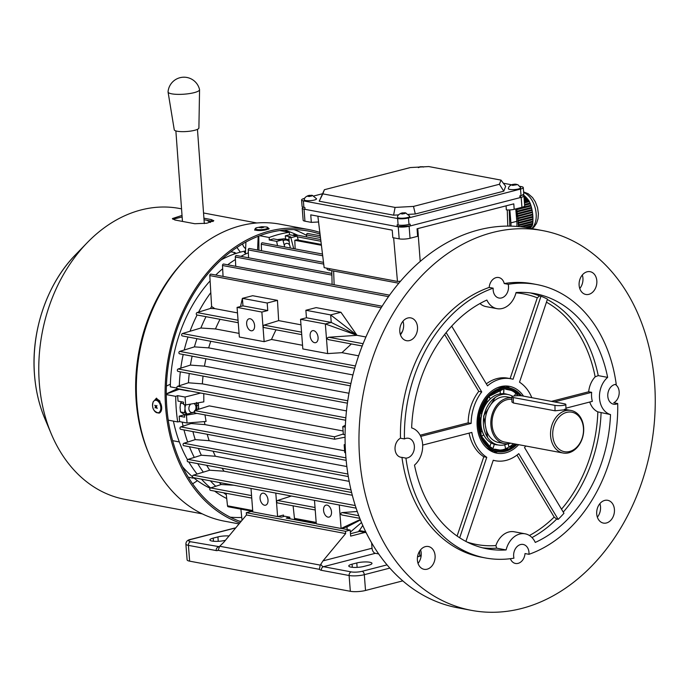 <?xml version="1.0" encoding="UTF-8"?>
<svg xmlns="http://www.w3.org/2000/svg" width="689" height="689" viewBox="0 0 689 689"><rect width="100%" height="100%" fill="white"/><g stroke="black" fill="none" stroke-linecap="round" stroke-linejoin="round"><path stroke-width="1.03" d="M513.296 185.289L513.219 184.333L516.896 184.695L512.564 185.393L511.557 184.919L512.952 184.376C510.239 185.083 508.697 186.486 508.336 188.597A6.184 1.352 -4.4 0 0 508.775 189.13A6.184 1.352 -4.4 0 0 515.906 189.423A6.184 1.352 -4.4 0 0 520.634 187.649L517.939 184.764L515.915 184.221M515.949 184.936L515.889 184.221L516.388 184.368M190.87 404.047A4.634 3.514 100.6 0 0 188.898 408.861A4.634 3.514 100.6 0 0 191.576 412.504A4.634 3.514 100.6 0 0 194.642 411.247M195.254 410.377A4.634 3.514 100.6 0 0 195.969 407.035A4.634 3.514 100.6 0 0 193.807 403.547M261.424 227.878L261.389 226.922L262.164 227.361M261.786 227.206L263.698 227.301L261.226 227.887L261.329 227.232L261.381 227.878M261.277 227.499L259.365 227.585L260.924 227.344M160.012 401.274A6.933 4.263 -104.5 0 0 156.119 399.551A6.933 4.263 -104.5 0 0 155.809 399.654M155.249 405.442L155.731 406.14L156.61 406.045M155.731 406.14L156.946 405.52L156.231 407.156M157.195 408.155L156.386 407.061M157.058 408.499L155.86 407.311L156.532 407.268M155.059 407.957L155.559 406.432L156.524 406.191M154.775 405.27L155.559 406.432M202.265 513.865L124.959 499.361A147.98 112.074 -79.4 0 1 51.331 434.027A147.98 112.074 -79.4 0 1 39.247 382.274A147.98 112.074 -79.4 0 1 87.227 242.683A147.98 112.074 -79.4 0 1 179.528 208.474L181.552 208.853M239.031 523.907L224.33 521.151A151.072 114.417 -79.4 0 1 149.16 454.456L148.213 452.208A147.98 112.074 -79.4 0 1 136.129 400.455A147.98 112.074 -79.4 0 1 184.109 260.855L185.806 259.107A151.072 114.417 -79.4 0 1 280.035 224.183L308.801 229.583A151.072 114.417 -79.4 0 1 319.834 232.417M149.16 454.456A151.072 114.417 -79.4 0 1 136.827 401.618A151.072 114.417 -79.4 0 1 185.806 259.107M239.824 522.951A151.072 114.417 -79.4 0 1 165.593 407.018A151.072 114.417 -79.4 0 1 308.801 229.583M294.057 229.644A149.53 113.246 -79.4 0 1 306.527 235.38M240.874 521.694A149.53 113.246 -79.4 0 1 166.772 406.717A149.53 113.246 -79.4 0 1 308.517 231.099A149.53 113.246 -79.4 0 1 320.041 234.105M284.083 230.04A146.438 110.903 -79.4 0 1 297.674 235.225M172.887 219.283L182.137 216.94M204.03 219.705L213.047 221.522M206.795 220.23A146.438 110.903 -79.4 0 1 210.429 222.452M236.938 247.489A146.438 110.903 -79.4 0 1 240.272 252.165M197.407 480.655A146.438 110.903 -79.4 0 1 192.601 483.816M241.744 517.439A146.438 110.903 -79.4 0 1 230.212 517.163M241.314 521.16A149.53 113.246 -79.4 0 1 239.367 521.151M154.818 399.982L156.489 398.139L160.313 402.746M268.538 228.257L269.149 228.645L268.615 229.084M203.927 218.198L211.299 219.584L213.814 220.721L206.795 223.236L194.78 223.727L174.937 220.006L172.396 218.568L182.025 215.433M199.56 89.725L198.897 128.008A12.359 2.653 175.8 0 1 190.775 131.065A12.359 2.653 175.8 0 1 177.133 131.22A12.359 2.653 175.8 0 1 174.257 129.799L168.064 92.016A15.795 3.393 175.8 0 1 168.056 91.835A15.976 15.976 0 0 1 199.534 89.544A15.795 3.393 175.8 0 1 199.56 89.725A15.795 3.393 175.8 0 1 193.936 92.705A15.795 3.393 175.8 0 1 171.742 93.833A15.795 3.393 175.8 0 1 168.064 92.016M233.898 254.155L234.639 252.501A119.774 90.715 -79.4 0 1 236.069 253.414M193.936 477.977A119.774 90.715 -79.4 0 1 193.101 478.149L193.058 477.546M193.101 478.149L188.261 477.184M234.639 252.501L230.832 251.829M523.132 195.013L522.951 194.462M522.736 195.047L523.433 194.866L524.372 195.676L523.916 195.797M524.553 196.227L524.372 195.676M523.95 196.313L524.82 196.089L525.681 196.925L524.036 197.355M525.862 197.476L525.681 196.925M524.071 197.872L526.095 197.347L526.887 198.208L524.157 198.906M527.051 198.759L526.887 198.208M524.191 199.431L527.266 198.639L527.981 199.509L524.277 200.465M528.144 200.068L527.981 199.509M524.312 200.981L528.325 199.948L529.006 200.895L524.398 202.084M529.445 201.843L529.006 200.895M524.467 202.936L529.402 201.662L530.074 203.057L524.579 204.469M524.648 205.279L530.375 203.806L529.936 202.979M530.375 203.806L530.84 205.253L516.268 208.879L517.241 216.449L532.356 212.522L532.244 211.764M531.055 205.977L531.46 207.432L516.948 211.178L516.759 209.663L531.055 205.977L530.668 205.133M531.641 208.173L531.977 209.645L517.241 213.444L517.051 211.928L531.641 208.173L531.297 207.32M532.132 210.395L532.39 211.885L517.534 215.717L517.344 214.201L532.132 210.395L531.822 209.525M532.502 212.643L532.692 214.158L517.827 217.991L517.628 216.475L532.356 212.522M532.761 214.916L532.873 216.458L518.119 220.256L517.921 218.74L532.761 214.916L532.537 214.038M532.907 217.224L532.941 218.783L518.412 222.53L518.214 221.014L532.907 217.224L532.718 216.337M532.95 219.567L532.916 221.135L518.696 224.803L518.507 223.288L532.95 219.567L532.786 218.663M518.929 226.612L518.8 225.553L532.89 221.927L532.743 221.023M532.89 221.927L532.778 223.503L520.195 226.741M522.047 226.957L532.606 224.235L532.614 223.4M532.606 224.235L532.27 225.561L525.164 227.387M526.301 227.568L532.046 226.087L532.029 225.337M532.046 226.087L527.481 227.766M528.067 227.87L531.314 227.034L531.305 226.276M531.314 227.034L529.212 228.085M529.781 228.188L530.487 228.007L530.487 227.249M530.487 228.007L529.875 228.67M528.937 200.757L524.389 201.929M532.804 223.374L519.859 226.707M524.63 205.124L530.186 203.694M516.362 209.602L530.883 205.865M516.655 211.876L531.486 208.052M516.948 214.15L531.977 210.274M517.628 216.475L518.404 225.527L532.709 221.815M517.525 218.689L532.614 214.796M517.818 220.962L532.752 217.113M518.111 223.227L532.778 219.446M518.8 225.553L518.541 226.569M521.918 226.939L532.545 224.201M529.135 201.395L524.441 202.609M532.287 211.911A19.783 12.178 75.5 0 1 532.382 212.548M532.571 214.184A19.783 12.178 75.5 0 1 532.623 214.804M327.068 505.097A6.184 3.807 -104.5 0 0 325.992 505.132A6.184 3.807 -104.5 0 0 323.666 511.221A6.184 3.807 -104.5 0 0 327.99 517.129A6.184 3.807 -104.5 0 0 329.075 517.103A6.184 3.807 -104.5 0 0 331.392 511.014A6.184 3.807 -104.5 0 0 327.068 505.097M263.586 493.195A6.184 3.807 -104.5 0 0 262.509 493.221A6.184 3.807 -104.5 0 0 260.184 499.31A6.184 3.807 -104.5 0 0 264.507 505.218A6.184 3.807 -104.5 0 0 265.592 505.192A6.184 3.807 -104.5 0 0 267.909 499.103A6.184 3.807 -104.5 0 0 263.586 493.195M250.159 318.749A6.184 3.807 -104.5 0 0 249.082 318.774A6.184 3.807 -104.5 0 0 246.765 324.863A6.184 3.807 -104.5 0 0 251.089 330.78A6.184 3.807 -104.5 0 0 252.165 330.746A6.184 3.807 -104.5 0 0 254.491 324.657A6.184 3.807 -104.5 0 0 250.159 318.749M313.641 330.66A6.184 3.807 -104.5 0 0 312.565 330.686A6.184 3.807 -104.5 0 0 310.248 336.775A6.184 3.807 -104.5 0 0 314.572 342.683A6.184 3.807 -104.5 0 0 315.648 342.657A6.184 3.807 -104.5 0 0 317.974 336.568A6.184 3.807 -104.5 0 0 313.641 330.66M277.495 245.62L276.668 241.365L282.843 239.772L280.854 239.402L278.967 239.893L273.516 238.868L269.227 239.97L269.201 237.49A149.53 113.246 -79.4 0 1 279.183 234.338A149.53 113.246 -79.4 0 1 289.251 232.314L289.595 234.725L285.306 235.827L285.556 239.066M269.201 237.49L259.77 235.716M223.959 264.171A1.24 0.939 100.6 0 0 222.495 265.498L223.055 276.392M388.527 296.649L222.495 265.498M211.265 274.256A1.24 0.939 100.6 0 0 209.792 275.583L211.609 306.484A131.366 99.492 100.6 0 0 210.455 308.439L214.847 308.646L211.609 306.484M381.206 307.742L209.792 275.583M321.307 244.423L296.692 239.806A146.826 111.196 100.6 0 0 295.753 240.039A146.826 111.196 100.6 0 0 294.806 240.289L295.142 248.927M321.41 245.284L294.806 240.289M294.591 234.716A1.24 0.939 100.6 0 0 293.204 235.397M320.919 241.262L297.269 236.827M307.974 233.58A1.24 0.939 100.6 0 0 306.51 234.915L306.579 236.895M320.463 237.533L306.51 234.915M320.092 234.493A1.24 0.939 100.6 0 0 319.997 235.156L320.023 235.767M236.775 255.653A1.24 0.939 100.6 0 0 235.311 256.988L235.741 266.307M331.883 275.109L235.311 256.988M249.702 248.6A1.24 0.939 100.6 0 0 248.238 249.926L248.557 257.798M323.718 264.094L248.238 249.926M262.742 242.924A1.24 0.939 100.6 0 0 261.277 244.251L261.51 250.744M322.702 255.774L261.277 244.251M237.49 312.892L214.847 308.646M300.972 324.803L278.649 320.618L277.469 300.361L252.665 295.71L242.39 298.354L240.513 306.51M365.937 336.99L357.014 335.319L340.943 312.272L316.148 307.621L305.873 310.265L306.45 317.784L331.245 322.435L325.346 323.959L300.55 319.308L302.833 348.935L327.628 353.586L325.346 323.959L357.005 335.319L328.67 337.248C326.56 338.144 326.62 338.945 328.851 339.651M306.45 317.784L300.55 319.308M340.943 312.272L330.668 314.916L331.245 322.435L357.005 335.319L330.668 314.916L305.873 310.265M264.145 341.675L261.863 312.048L267.763 310.532L242.967 305.873L237.068 307.397L239.35 337.024L264.145 341.675L271.509 339.47A127.508 96.563 100.6 0 1 276.048 329.816M261.863 312.048L237.068 307.397M402.514 331.271A131.366 99.492 100.6 0 0 400.335 334.423A131.366 99.492 -79.4 0 1 402.514 331.271M302.549 345.292L271.509 339.47M301.541 332.158L264.076 325.13L278.649 320.618M264.266 327.533A1.24 0.939 -79.4 0 1 264.076 325.13M239.066 333.381L215.468 328.954A127.508 96.563 100.6 0 1 220.006 319.308M238.058 320.247L197.123 312.565A1.24 0.939 100.6 0 0 196.985 314.985L238.248 322.728M210.455 308.439L197.123 312.565M315.037 507.509L277.572 500.472L291.413 496.02M277.753 502.884A1.24 0.939 -79.4 0 1 277.572 500.472M316.182 522.434L294.461 518.361L293.101 505.829M315.975 523.235L295.176 519.334A1.24 0.939 -79.4 0 1 294.461 518.361M251.554 495.598L210.619 487.915A1.24 0.939 100.6 0 0 210.481 490.335L251.743 498.078M252.699 510.523L227.508 505.804A1.24 0.939 100.6 0 0 228.223 506.768L252.768 511.376M226.138 493.272L227.508 505.804M219.283 482.489A131.366 99.492 100.6 0 0 221.178 484.522L233.821 485.22M221.178 484.522L210.619 487.915M345.284 427.111L342.769 426.637L343.372 434.509L345.086 434.828M203.78 393.617L203.815 401.859L185.66 404.925L183.679 404.555L183.489 402.143L178.038 401.119L177.616 395.65L185.057 397.045L200.697 393.04M184.678 414.718L180.475 411.936L184.549 412.702L185.022 408.379A7.725 5.856 100.6 0 1 185.66 404.925L185.057 397.045M198.811 409.232A127.508 96.563 -79.4 0 1 198.621 407.233A127.508 96.563 -79.4 0 1 198.423 404.65A127.508 96.563 -79.4 0 1 198.311 402.789M345.37 425.191L342.769 426.637M182.215 422.116A131.366 99.492 100.6 0 0 183.076 426.147A131.366 99.492 -79.4 0 1 182.215 422.116M183.98 429.919A131.366 99.492 100.6 0 0 187.684 442.054A131.366 99.492 -79.4 0 1 183.98 429.919M189.458 446.756A131.366 99.492 100.6 0 0 194.298 457.418A131.366 99.492 -79.4 0 1 189.458 446.756M197.726 463.628A131.366 99.492 100.6 0 0 203.324 472.154A131.366 99.492 -79.4 0 1 197.726 463.628M210.352 480.819A131.366 99.492 100.6 0 0 215.735 486.27A131.366 99.492 -79.4 0 1 210.352 480.819M223.555 492.79A131.366 99.492 100.6 0 0 226.302 494.736A131.366 99.492 -79.4 0 1 223.555 492.79M188.157 390.689A131.366 99.492 100.6 0 0 188.157 390.947L179.226 389.276A131.366 99.492 -79.4 0 1 179.235 389.018A131.366 99.492 100.6 0 0 179.226 389.276L166.282 394.039M210.791 292.644A131.366 99.492 100.6 0 0 198.57 312.117A131.366 99.492 -79.4 0 1 210.791 292.644M197.088 315.002A131.366 99.492 100.6 0 0 190.018 331.263A131.366 99.492 -79.4 0 1 197.088 315.002M187.994 337.007A131.366 99.492 100.6 0 0 184.239 350.012A131.366 99.492 -79.4 0 1 187.994 337.007M183.196 354.49A131.366 99.492 100.6 0 0 180.785 368.159A131.366 99.492 -79.4 0 1 183.196 354.49M180.32 371.827A131.366 99.492 100.6 0 0 179.304 385.762A131.366 99.492 -79.4 0 1 180.32 371.827M258.788 236.086L258.943 250.262M184.463 414.804L179.192 416.156L179.614 421.625L177.684 421.918A149.53 113.246 -79.4 0 1 175.712 396.356L177.616 395.65M204.969 414.899L206.071 421.453L187.055 423.02L186.443 415.148L196.89 413.383M179.614 421.625L187.055 423.02M177.684 421.918L168.254 420.152M188.157 390.947L190.353 391.102M175.712 396.356L166.29 394.582M190.931 422.702A131.366 99.492 100.6 0 0 191.086 423.528L204.943 424.613A127.508 96.563 100.6 0 1 204.375 421.59M206.657 465.308A131.366 99.492 100.6 0 0 209.732 470.208L224.071 471.207A127.508 96.563 100.6 0 1 222.065 468.193M198.38 448.427A131.366 99.492 100.6 0 0 201.326 455.214L215.399 456.264A127.508 96.563 100.6 0 1 213.09 451.192M192.911 431.598A131.366 99.492 100.6 0 0 195.22 439.625L209.146 440.702A127.508 96.563 100.6 0 1 207.217 434.285M189.251 373.498A131.366 99.492 100.6 0 0 188.441 382.791L202.359 383.868A127.508 96.563 100.6 0 1 203.048 376.091M192.128 356.161A131.366 99.492 100.6 0 0 190.422 365.092L204.469 366.143A127.508 96.563 100.6 0 1 205.916 358.754M196.925 338.678A131.366 99.492 100.6 0 0 194.427 346.868L208.681 347.885A127.508 96.563 100.6 0 1 210.756 341.279M206.011 316.682A131.366 99.492 100.6 0 0 200.869 328.016L215.468 328.954M343.105 430.987L209.284 405.881L194.599 410.584A146.826 111.196 100.6 0 0 194.78 412.987L334.639 439.229L345.068 437.188M344.629 450.813L204.943 424.613M345.189 444.93L344.164 444.741L344.767 452.613L345.559 452.759M293.738 248.669L290.861 237.705L288.88 237.335L290.767 236.852L285.306 235.827M290.861 237.705L297.037 236.12L289.595 234.725M289.458 244.888L288.88 237.335M297.037 236.12L298.363 240.117M269.227 239.97L276.668 241.365M289.251 232.314L279.82 230.548M346.481 410.902L202.359 383.868M348.987 393.255L204.469 366.143M352.949 374.945L208.681 347.885M351.364 343.949L341.942 352.682L327.628 353.586M358.642 355.817L341.942 352.682M352.294 495.262L224.071 471.207M349.168 481.361L215.399 456.264M346.843 466.539L209.146 440.702M345.938 457.866L180.828 426.887A1.24 0.939 100.6 0 0 180.69 429.307L346.162 460.347M191.086 423.528L180.828 426.887M195.22 439.625L183.903 443.268A1.24 0.939 100.6 0 0 183.765 445.688L348.298 476.555M347.893 474.032L183.903 443.268M201.326 455.214L188.063 459.374A1.24 0.939 100.6 0 0 187.925 461.794L351.597 492.497M350.985 489.939L188.063 459.374M358.78 515.716L342.157 512.59C340.047 513.486 340.108 514.287 342.347 515.002M362.767 525.449L358.935 531.297L366.135 532.64M365.678 531.719L359.055 530.478M357.238 511.479L342.157 512.59M355.266 505.554L193.368 475.186A1.24 0.939 100.6 0 0 193.23 477.606L356.11 508.163M209.732 470.208L193.368 475.186M363.129 343.708L328.67 337.248M200.869 328.016L182.464 333.528A1.24 0.939 100.6 0 0 182.327 335.939L354.74 368.288M355.412 365.971L182.464 333.528M194.427 346.868L179.751 351.399A1.24 0.939 100.6 0 0 179.614 353.819L350.417 385.857M350.916 383.515L179.751 351.399M190.422 365.092L178.184 368.977A1.24 0.939 100.6 0 0 178.046 371.397L347.428 403.177M347.764 400.791L178.184 368.977M188.441 382.791L177.702 386.279A1.24 0.939 100.6 0 0 177.564 388.699L345.663 420.238M345.844 417.827L177.702 386.279M240.892 509.145L242.037 520.29M417.853 555.67A1.24 0.939 100.6 0 0 419.739 555.188L419.549 551.26M421.186 555.455L419.739 555.179M282.843 239.772L284.729 246.981M179.192 416.156L184.652 417.181L184.463 414.778L186.443 415.148M198.501 405.675L196.821 405.356M197.398 402.936L198.423 404.65M198.621 407.233L197.846 409.542M184.463 414.778L194.711 412.134M345.172 444.327L344.164 444.741M343.337 433.975L334.458 436.817L194.599 410.584M334.458 436.817A146.826 111.196 100.6 0 0 334.639 439.229M314.485 500.352L316.285 523.829L341.089 528.48L339.281 505.003M360.442 519.954L346.98 526.964L347.178 529.531M350.348 532.089L361.501 522.538M359.512 531.4L350.477 533.725M360.252 519.497L341.089 528.48L346.98 526.964M251.003 488.441L252.803 511.918L277.607 516.569L283.506 515.053L283.618 516.552M277.607 516.569L275.798 493.091M296.029 519.489L295.03 519.747M277.469 300.361L267.186 303.014L242.39 298.354L242.967 305.873M267.763 310.532L267.186 303.014M511.247 447.049L509.068 447.049L511.247 447.049A30.755 23.297 -79.4 0 0 515.226 444.035M504.718 444.801L505.648 448.78L507.698 448.617L507.931 449.211A31.22 23.641 -79.4 0 1 497.286 450.417M494.978 449.805L495.064 449.228L493.591 449.28M507.836 448.789A30.755 23.297 -79.4 0 1 495.115 449.392L495.064 449.228M491.739 448.358L491.86 447.979A30.755 23.297 -79.4 0 1 489.853 446.705A30.755 23.297 -79.4 0 1 482.644 437.851L482.653 437.748M479.682 417.818L479.69 417.818A30.755 23.297 -79.4 0 0 481.068 433.949L480.896 434.079M487.476 398.492L487.588 398.673A30.755 23.297 -79.4 0 0 480.517 413.262L480.371 413.228M490.422 395.684L490.456 395.589A30.755 23.297 -79.4 0 1 502.686 389.371L502.712 388.984M504.804 388.777L506.131 389.345L506.26 388.768M506.131 389.345L506.234 389.207A30.755 23.297 -79.4 0 1 517.904 394.272L515.872 393.479L514.166 395.994M507.784 443.75A25.691 19.464 -79.4 0 1 492.127 442.286A25.691 19.464 -79.4 0 1 486.253 408.698A25.691 19.464 -79.4 0 1 512.676 396.321M498.026 444.93A25.846 19.576 -79.4 0 1 493.841 444.147L491.567 443.165A25.846 19.576 -79.4 0 1 489.664 441.968A25.846 19.576 -79.4 0 1 483.471 434.259L482.378 431.538A25.846 19.576 -79.4 0 1 481.146 417.37L481.74 414.184A25.846 19.576 -79.4 0 1 487.95 401.368L489.957 399.215A25.846 19.576 -79.4 0 1 500.705 393.755L503.177 393.634A25.846 19.576 -79.4 0 1 507.5 394.427M505.64 448.72A31.22 23.641 100.6 0 0 508.947 447.032L508.284 443.707M515.708 444.121A31.22 23.641 -79.4 0 1 511.35 447.48M517.861 395.693A31.22 23.641 100.6 0 0 515.837 393.531M508.801 389.052A31.22 23.641 -79.4 0 1 516.225 392.317A31.22 23.641 -79.4 0 1 518.154 393.91L517.904 394.272M515.906 444.155A31.22 23.641 -79.4 0 1 497.38 450.434A31.22 23.641 -79.4 0 1 489.853 447.144A31.22 23.641 -79.4 0 1 481.241 410.179A31.22 23.641 -79.4 0 1 508.895 389.07A31.22 23.641 -79.4 0 1 516.431 392.36A31.22 23.641 -79.4 0 1 520.057 395.719M517.026 444.371A32.323 24.485 -79.4 0 1 489.379 448.117A32.323 24.485 -79.4 0 1 482.515 404.744A32.323 24.485 -79.4 0 1 516.896 391.386A32.323 24.485 -79.4 0 1 521.435 395.805M517.06 444.379A32.452 24.58 -79.4 0 1 497.053 451.631A32.452 24.58 -79.4 0 1 489.224 448.212A32.452 24.58 -79.4 0 1 480.267 409.783A32.452 24.58 -79.4 0 1 509.025 387.829A32.452 24.58 -79.4 0 1 516.853 391.257A32.452 24.58 -79.4 0 1 521.504 395.813M497.053 451.631L494.28 451.114A32.452 24.58 -79.4 0 1 486.451 447.686A32.452 24.58 -79.4 0 1 486.201 447.505M497.415 387.743A32.452 24.58 -79.4 0 1 506.251 387.313L509.025 387.829M511.849 397.837A23.185 17.561 100.6 0 0 508.155 397.941A23.185 17.561 100.6 0 0 490.921 420.609A23.185 17.561 100.6 0 0 504.322 443.561L498.664 442.502A23.185 17.561 -79.4 0 1 493.074 440.056A23.185 17.561 -79.4 0 1 486.675 412.608A23.185 17.561 -79.4 0 1 507.216 396.924L511.849 397.794M509.851 389.94A30.6 23.176 -79.4 0 1 511.212 390.37L513.271 391.421A31.22 23.641 -79.4 0 1 515.872 393.479M503.177 393.634L503.711 393.608L503.952 388.829M500.36 389.983L500.162 393.781L500.705 393.755M489.957 399.215L490.387 398.75L489.087 396.64M486.512 400.197L487.519 401.833L487.95 401.368M481.74 414.184L481.861 413.495L480.569 413.262L487.605 398.759M481.017 418.051L479.527 417.775L481.017 418.051L481.146 417.37M482.378 431.538L482.136 430.952L480.603 432.132M481.732 436.37L483.712 434.854L483.471 434.259M491.567 443.165L491.076 442.949L489.888 446.584M505.648 448.78A31.22 23.641 -79.4 0 1 502.307 449.831L500.016 450.063A30.6 23.176 -79.4 0 1 498.595 449.969M492.842 448.935L494.332 444.362L493.841 444.147M513.426 443.69A31.22 23.641 -79.4 0 1 509.068 447.049M508.947 447.032L508.172 443.716M492.73 448.884L494.332 444.362M494.22 444.345L491.068 442.975M481.697 436.283L483.712 434.854M483.592 434.828L482.05 431.013M480.905 418.034L481.74 413.469M487.467 401.747L490.387 398.75M490.267 398.724L489.018 396.709M500.171 393.755L503.711 393.608M503.599 393.591L503.831 388.837M471.483 610.368L457.599 607.767A193.187 146.309 -79.4 0 1 345.783 455.894A193.187 146.309 -79.4 0 1 528.842 228.016L542.734 230.617A193.187 146.309 100.6 0 0 359.667 458.495A193.187 146.309 100.6 0 0 471.483 610.368A193.187 146.309 100.6 0 0 654.55 382.49A193.187 146.309 100.6 0 0 542.734 230.617M400.438 334.751A11.592 8.776 100.6 0 0 403.608 324.407A11.592 8.776 100.6 0 0 402.979 321.229M417.5 327.008A11.592 8.776 -79.4 0 1 406.51 340.685A11.592 8.776 -79.4 0 1 399.801 331.573A11.592 8.776 -79.4 0 1 410.79 317.896A11.592 8.776 -79.4 0 1 417.5 327.008M579.759 288.536A11.592 8.776 100.6 0 0 582.937 278.184A11.592 8.776 100.6 0 0 582.3 275.006M596.82 280.793A11.592 8.776 -79.4 0 1 585.839 294.461A11.592 8.776 -79.4 0 1 579.13 285.349A11.592 8.776 -79.4 0 1 590.111 271.681A11.592 8.776 -79.4 0 1 596.82 280.793M597.354 517.155A11.592 8.776 100.6 0 0 600.524 506.811A11.592 8.776 100.6 0 0 599.886 503.633M614.416 509.421A11.592 8.776 -79.4 0 1 603.426 523.089A11.592 8.776 -79.4 0 1 596.717 513.977A11.592 8.776 -79.4 0 1 607.707 500.309A11.592 8.776 -79.4 0 1 614.416 509.421M422.607 444.043A20.868 15.804 -79.4 0 1 414.502 465.092A129.825 98.32 -79.4 0 0 487.14 548.832A129.825 98.32 -79.4 0 0 506.105 549.943A20.868 15.804 -79.4 0 1 525.164 533.82A20.868 15.804 -79.4 0 1 535.275 542.424A129.825 98.32 -79.4 0 0 610.506 414.58A20.868 15.804 -79.4 0 1 599.542 398.44A20.868 15.804 -79.4 0 1 607.646 377.383A129.825 98.32 -79.4 0 0 535.017 293.643A129.825 98.32 -79.4 0 0 516.052 292.532A20.868 15.804 -79.4 0 1 496.984 308.655A20.868 15.804 -79.4 0 1 486.873 300.051A129.825 98.32 -79.4 0 0 411.643 427.903A20.868 15.804 -79.4 0 1 422.607 444.043M418.034 563.378A11.592 8.776 100.6 0 0 421.203 553.034A11.592 8.776 100.6 0 0 420.566 549.848M435.086 555.635A11.592 8.776 -79.4 0 1 424.105 569.312A11.592 8.776 -79.4 0 1 417.396 560.2A11.592 8.776 -79.4 0 1 428.377 546.523A11.592 8.776 -79.4 0 1 435.086 555.635M497.794 451.751A34.002 25.751 -79.4 0 1 493.462 452.199M518.671 444.681A34.002 25.751 -79.4 0 1 496.872 453.173A34.002 25.751 -79.4 0 1 477.193 426.439A34.002 25.751 -79.4 0 1 509.412 386.331A34.002 25.751 -79.4 0 1 523.519 396.132M405.924 458.116A10.042 7.605 100.6 0 0 414.356 446.171A10.042 7.605 100.6 0 0 408.543 438.273A10.042 7.605 100.6 0 0 404.443 438.945A139.092 105.348 -79.4 0 1 493.169 288.174A10.042 7.605 100.6 0 0 493.169 290.129A10.042 7.605 100.6 0 0 498.982 298.027A10.042 7.605 100.6 0 0 508.499 286.176A10.042 7.605 100.6 0 0 508.206 284.299A139.092 105.348 -79.4 0 1 536.722 284.531A139.092 105.348 -79.4 0 1 616.233 384.359A10.042 7.605 100.6 0 0 607.801 396.313A10.042 7.605 100.6 0 0 613.615 404.21A10.042 7.605 100.6 0 0 617.706 403.53A139.092 105.348 -79.4 0 1 528.98 554.309A10.042 7.605 100.6 0 0 528.98 552.354A10.042 7.605 100.6 0 0 523.166 544.456A10.042 7.605 100.6 0 0 513.649 556.307A10.042 7.605 100.6 0 0 513.942 558.185A139.092 105.348 -79.4 0 1 485.426 557.952A139.092 105.348 -79.4 0 1 405.924 458.116L401.954 457.375A10.042 7.605 -79.4 0 1 400.869 457.272A10.042 7.605 -79.4 0 1 395.055 449.374A10.042 7.605 -79.4 0 1 400.481 438.204L404.443 438.945M528.98 554.309L525.018 553.56A10.042 7.605 -79.4 0 1 515.493 563.456A10.042 7.605 -79.4 0 1 510.368 558.701M615.268 384.445A10.042 7.605 -79.4 0 1 619.161 391.61A10.042 7.605 -79.4 0 1 613.735 402.789L617.706 403.53M493.169 288.174L489.199 287.425A10.042 7.605 -79.4 0 1 498.724 277.529A10.042 7.605 -79.4 0 1 504.236 283.549L508.206 284.299M400.481 438.204A139.092 105.348 -79.4 0 1 489.199 287.425M504.236 283.549A139.092 105.348 -79.4 0 1 532.752 283.782L536.722 284.531M485.426 557.952L481.465 557.203A139.092 105.348 -79.4 0 1 401.954 457.375M444.638 334.484L478.76 391.369L481.732 391.929A41.728 31.599 -79.4 0 0 471.147 423.399L420.721 436.395M478.76 391.369A41.728 31.599 -79.4 0 0 468.167 422.839L420.135 435.215M468.167 422.839L471.147 423.399M486.331 383.851A41.728 31.599 -79.4 0 1 507.862 378.183L510.833 378.735A41.728 31.599 -79.4 0 1 513.038 379.26L541.003 296.192A129.825 98.32 100.6 0 1 547.479 299.129L519.515 382.188A41.728 31.599 -79.4 0 1 531.813 397.691M530.272 292.911A129.825 98.32 -79.4 0 1 539.513 295.917L537.291 297.82L510.101 378.597M496.984 308.655L486.081 306.614A20.868 15.804 -79.4 0 1 479.966 303.539M451.7 326.13L487.519 385.84A41.728 31.599 -79.4 0 1 510.833 378.735M546.446 302.187A127.508 96.563 -79.4 0 1 595.158 376.849A20.868 15.804 -79.4 0 0 588.682 391.774L551.458 401.368M610.506 414.58L597.845 411.876A20.868 15.804 -79.4 0 1 589.741 402.031M525.707 445.998A41.728 31.599 -79.4 0 1 524.544 447.574L563.955 513.271A129.825 98.32 100.6 0 1 558.168 519.368L556.686 519.084A129.825 98.32 -79.4 0 1 532.003 537.592M516.983 455.093L554.163 517.077L556.686 519.084M506.105 549.943L496.683 548.177L495.882 545.559A20.868 15.804 -79.4 0 1 514.252 531.779L525.164 533.82M558.168 519.368L518.765 453.663A41.728 31.599 -79.4 0 1 495.443 460.76A41.728 31.599 -79.4 0 1 493.246 460.243L465.91 541.433M595.158 376.849L598.224 375.617L607.646 377.383M539.513 295.917L541.003 296.192M469.088 433.131A41.728 31.599 -79.4 0 0 483.79 456.755L457.091 536.059M483.79 456.755L486.77 457.307A41.728 31.599 -79.4 0 1 471.836 432.416L422.667 445.094M486.77 457.307L459.675 537.799M565.927 408.172L592.351 401.36A20.868 15.804 100.6 0 1 591.653 392.334L554.43 401.928M446.145 332.589L481.732 391.929M505.881 385.995A34.002 25.751 -79.4 0 1 509.757 387.985M588.682 391.774L591.653 392.334M393.634 237.817L397.458 281.413L324.157 267.668L318.559 221.979L311.325 222.375L310.748 214.856L392.23 230.143L392.816 237.662L399.181 238.859L398.259 226.827A7.725 1.688 -4.4 0 0 409.12 226.233L521.168 197.355A7.725 1.688 -4.4 0 0 523.916 195.831A7.725 1.688 -4.4 0 0 522.641 195.021M318.594 221.979L317.862 216.191M399.181 238.859A7.725 1.688 175.6 0 0 410.041 238.265L417.62 236.31L418.249 234.673L417.749 228.61M420.221 261.458L418.206 234.777M507.259 209.938L507.784 226.113M417.62 236.31L417.043 228.791L513.779 203.858L514.201 209.31A5.977 1.3 175.6 0 1 506.303 209.844L506.105 205.839M397.458 281.413L400.516 281.25M509.231 209.956L509.817 226.121M509.834 209.93L510.911 222.848A29.369 18.078 75.5 0 1 511.04 226.138M398.836 283.231L329.712 270.269A11.592 2.532 175.6 0 1 326.999 268.874L326.948 268.185M303.358 207.225A7.725 1.688 -4.4 0 0 302.221 208.216A7.725 1.688 -4.4 0 0 304.03 209.146L398.259 226.827M311.325 222.375L304.951 221.178A7.725 1.688 175.6 0 1 303.143 220.247L302.221 208.216M515.777 208.905L516.81 221.324A29.369 18.078 75.5 0 1 516.896 226.44M514.201 209.31L521.935 207.32L521.168 197.355M523.916 195.831L524.682 205.796A7.725 1.688 175.6 0 1 521.935 207.32M519.894 186.331L521.47 186.633A7.725 1.688 175.6 0 1 523.278 187.563L523.778 194.022A7.725 1.688 175.6 0 1 521.03 195.547L519.851 195.857L519.988 197.657L410.291 225.932L410.153 224.123L408.973 224.433A7.725 1.688 175.6 0 1 398.121 225.019L397.131 224.838L397.269 226.638L305.02 209.335L304.882 207.527L303.892 207.337A7.725 1.688 175.6 0 1 302.083 206.416L301.584 199.948A7.725 1.688 175.6 0 1 304.331 198.423L304.719 198.329M523.278 187.563A7.725 1.688 175.6 0 1 520.531 189.079L408.482 217.965A7.725 1.688 175.6 0 1 397.622 218.551L303.393 200.878A7.725 1.688 175.6 0 1 301.584 199.948M324.407 189.708L410.334 167.556L428.747 166.557L501.006 180.113L505.657 186.288L503.78 191.189L415.312 213.995L413.486 206.416L395.073 207.415L393.6 215.175L319.205 201.214L324.407 189.708L322.822 193.859L395.073 207.415M415.312 213.995L408.525 214.365M398.578 214.899L393.6 215.175M319.205 201.214L322.822 193.859M501.006 180.113L499.413 184.264L503.78 191.189M499.413 184.264L413.486 206.416M503.349 183.231L511.6 184.781M313.986 195.934L322.357 193.781M519.988 197.657L520.772 195.616M397.269 226.638L410.291 225.932M418.335 167.616L420.841 166.721L423.64 167.014M421.926 166.927L422.77 166.764M369.812 562.25A9.276 2.024 175.6 0 1 371.982 563.361A9.276 2.024 175.6 0 1 368.693 565.187L363.973 566.401A9.276 2.024 175.6 0 1 354.189 567.417A9.276 2.024 175.6 0 1 348.772 565.996A9.276 2.024 175.6 0 1 352.07 564.17L356.79 562.956A9.276 2.024 175.6 0 1 369.812 562.25M364.963 532.425L350.658 536.111L350.193 530.099L341.296 528.429M229.032 535.956A9.276 2.024 -4.4 0 0 217.922 536.903L213.202 538.118A9.276 2.024 -4.4 0 0 209.904 539.943A9.276 2.024 -4.4 0 0 215.321 541.365A9.276 2.024 -4.4 0 0 225.105 540.348L225.467 540.254M252.803 511.824L251.003 511.488L246.283 512.702L246.464 514.959L223.796 542.269L219.696 546.256L218.12 550.322A7.725 4.754 75.5 0 1 216.2 550.571L188.424 545.361A10.817 2.36 175.6 0 1 185.892 544.069L187.107 559.856A10.817 2.36 -4.4 0 0 189.639 561.156L350.331 591.3A10.817 2.36 -4.4 0 0 365.523 590.473L402.764 580.879M378.666 553.93L375.367 553.31L323.468 566.685L351.235 571.896A7.725 1.688 -4.4 0 0 362.095 571.302L387.029 564.877M371.629 542.863L372.043 548.237A4.634 2.851 -104.5 0 0 375.367 553.31M316.234 523.166L314.985 523.494L286.219 518.094L289.759 517.181L284.798 516.25L281.258 517.163L277.813 516.517M289.88 518.783L289.759 517.181M389.819 568.106L364.309 574.686A10.817 2.36 175.6 0 1 349.108 575.513L321.341 570.303A7.725 4.754 75.5 0 1 319.317 569.312L320.264 565.118L322.986 560.88L372.043 548.237M246.464 514.959L345.654 533.57L322.986 560.88M246.283 512.702L345.482 531.314L345.654 533.57M345.482 531.314L350.193 530.099M320.264 565.118L219.696 546.256L219.136 546.937M290.121 247.988A4.634 3.514 100.6 0 0 287.434 243.398A4.634 3.514 100.6 0 0 286.236 243.441A4.634 3.514 100.6 0 0 284.187 244.888M242.606 243.932A8.501 6.434 100.6 0 0 245.637 248.583M401.67 213.779L401.937 212.979L406.01 213.09L402.428 214.012L400.697 213.685L401.618 213.056C398.897 214.124 397.519 215.493 397.458 217.173A6.184 1.352 -4.4 0 0 398.897 218.008A6.184 1.352 -4.4 0 0 405.959 217.87A6.184 1.352 -4.4 0 0 409.757 216.225L405.614 212.884L404.546 212.763M404.348 213.719L404.271 212.763L405.132 212.832M196.46 402.471L196.641 409.929M180.475 411.936L180.062 407.449L180.535 403.117L181.681 401.808M180.535 403.117L183.61 403.694M187.193 414.072A7.725 5.856 100.6 0 1 185.022 408.379L184.747 404.753M187.063 414.106L184.549 412.702M196.374 410.015A7.725 5.856 -79.4 0 0 196.873 406.966A7.725 5.856 100.6 0 0 196.072 403.168M563.636 405.321A6.184 1.068 -1.1 0 0 565.85 404.46A6.184 1.068 -1.1 0 0 564.412 403.806L522.753 395.986A6.184 1.068 -1.1 0 0 515.889 395.796A6.184 1.068 -1.1 0 0 511.832 396.881A6.184 1.068 -1.1 0 0 513.271 397.536L554.938 405.356A6.184 1.068 -1.1 0 0 563.636 405.321M511.832 396.881L511.927 401.971L513.383 402.987L555.041 410.808L563.731 409.886C566.384 409.662 566.642 409.455 564.515 409.257M504.322 443.561A23.185 17.561 100.6 0 0 509.042 443.604A23.185 17.561 100.6 0 0 510.799 443.199M567.727 412.151A20.093 15.218 100.6 0 0 552.707 434.458A20.093 15.218 100.6 0 0 568.494 451.726A20.093 15.218 100.6 0 0 583.514 429.419A20.093 15.218 100.6 0 0 567.727 412.151M566.702 410.446A21.635 16.39 100.6 0 0 550.623 431.598A21.635 16.39 100.6 0 0 563.128 453.017A21.635 16.39 100.6 0 0 567.529 453.061A21.635 16.39 100.6 0 0 583.617 431.908A21.635 16.39 100.6 0 0 571.112 410.489A21.635 16.39 100.6 0 0 566.702 410.446M511.884 399.396A21.635 16.39 100.6 0 0 508.181 399.465A21.635 16.39 100.6 0 0 492.101 420.617A21.635 16.39 100.6 0 0 504.606 442.037L563.128 453.017M221.255 259.831A123.641 93.644 -79.4 0 1 240.943 251.993A123.641 93.644 -79.4 0 1 245.534 250.951M245.422 253.38L244.311 252.183L245.482 251.976M210.128 488.225A123.641 93.644 -79.4 0 1 193.566 477.666M192.532 476.805A123.641 93.644 -79.4 0 1 182.456 466.634M166.282 393.875L177.478 388.674M176.918 388.071L170.312 386.83A131.366 99.492 -79.4 0 1 210.102 280.888M170.372 384.212L166.411 386.055M257.574 250.004L258.186 236.327M245.93 242.054L245.387 254.112M226.715 498.543A131.366 99.492 -79.4 0 1 214.623 491.111M210.576 487.924A131.366 99.492 -79.4 0 1 201.429 479.139M197.097 474.049A131.366 99.492 -79.4 0 1 188.803 461.957M187.529 459.744A131.366 99.492 -79.4 0 1 173.421 421.117M215.743 275.023A131.366 99.492 -79.4 0 1 222.659 268.762M227.68 264.791A131.366 99.492 -79.4 0 1 235.423 259.52M240.917 256.36A131.366 99.492 -79.4 0 1 248.359 252.777M178.244 388.829A131.366 99.492 100.6 0 0 178.236 389.638M179.321 441.933L172.612 440.676M277.211 239.6L284.057 238.782L288.131 239.548L289.173 241.21M282.964 240.246L288.131 239.548M289.208 241.641A7.725 5.856 100.6 0 0 285.151 240.039A7.725 5.856 100.6 0 0 283.101 240.754M308.431 196.287L308.698 195.487L312.772 195.59L309.189 196.511L307.458 196.193L308.353 195.573C305.658 196.632 304.28 198.001 304.219 199.681A6.184 1.352 -4.4 0 0 305.658 200.516A6.184 1.352 -4.4 0 0 312.72 200.378A6.184 1.352 -4.4 0 0 316.518 198.733L312.375 195.392L311.307 195.271M311.109 196.227L311.032 195.271L311.893 195.34M254.809 230.272L254.749 229.489A6.933 1.516 -4.4 0 0 261.398 230.488A6.933 1.516 -4.4 0 0 268.564 228.421L266.454 226.974L261.734 226.724L256.618 227.732A6.408 1.395 -4.4 0 0 255.791 229.256A6.408 1.395 -4.4 0 0 261.364 229.661A6.408 1.395 -4.4 0 0 267.358 228.429A6.408 1.395 -4.4 0 0 266.454 226.974M160.873 411.574A6.933 4.263 -104.5 0 0 160.726 403.565A6.933 4.263 -104.5 0 0 155.499 399.715L153.328 401.454C151.442 407.724 153.32 411.617 158.961 413.133A6.933 4.263 -104.5 0 0 160.873 411.574M160.046 411.333A6.408 3.945 -104.5 0 0 159.081 402.462A6.408 3.945 -104.5 0 0 153.302 401.799A6.408 3.945 -104.5 0 0 154.267 410.67A6.408 3.945 -104.5 0 0 160.046 411.333M156.291 406.794L155.619 406.966M75.575 254.706C47.214 283.489 30.988 330.763 34.45 374.187C35.63 390.112 39.084 404.917 44.828 418.602A126.75 95.995 -79.4 0 1 34.476 374.273A126.75 95.995 -79.4 0 1 75.575 254.706L87.227 242.683M211.299 219.584L211.411 221.091M523.657 192.464A19.783 12.178 75.5 0 1 535.474 209.198A19.783 12.178 75.5 0 1 531.727 228.559M334.131 284.764L333.64 271.001M506.139 389.345L511.212 390.37A30.6 23.176 -79.4 0 1 517.715 394.375M507.69 448.617A30.6 23.176 -79.4 0 1 500.016 450.063L495.072 449.228M514.941 443.983A30.6 23.176 -79.4 0 1 511.1 446.885M515.966 292.851A127.508 96.563 -79.4 0 1 537.291 297.82M597.845 411.876A127.508 96.563 -79.4 0 1 561.509 509.197M601.084 412.806A129.825 98.32 -79.4 0 1 563.249 512.099M495.882 545.559A127.508 96.563 -79.4 0 1 467.09 542.036M554.163 517.077A127.508 96.563 -79.4 0 1 529.428 535.499M496.683 548.177A129.825 98.32 -79.4 0 1 482.455 547.798M547.333 299.551A129.825 98.32 -79.4 0 1 598.224 375.617M329.712 270.269L329.583 268.684M410.041 238.265L409.12 226.233M304.951 221.178L304.03 209.146M510.911 222.848L516.81 221.324M303.393 200.878L303.892 207.337M397.622 218.551L398.121 225.019M408.482 217.965L408.973 224.433M520.531 189.079L521.03 195.547M235.647 527.989A7.725 1.688 -4.4 0 0 233.95 528.351L191.49 539.298A7.725 1.688 -4.4 0 0 190.552 541.743L219.326 546.696M362.095 571.302A3.092 1.903 75.5 0 1 364.309 574.686L365.523 590.473M351.235 571.896A3.092 2.343 100.6 0 0 349.108 575.513L350.331 591.3M319.317 569.312L218.12 550.322M190.552 541.743A3.092 2.343 100.6 0 0 188.424 545.361L189.639 561.156M356.79 562.956L357.126 567.374M352.07 564.17L352.312 567.297M213.202 538.118L213.444 541.244M217.922 536.903L218.258 541.321M216.2 550.571A3.092 2.343 100.6 0 1 218.327 546.954A4.634 2.851 -104.5 0 0 219.119 546.937M320.816 564.17A4.634 2.851 -104.5 0 0 323.468 566.685A3.092 2.343 100.6 0 0 321.341 570.303M233.95 528.351A3.092 1.903 -104.5 0 0 233.407 528.368L235.733 527.886M191.49 539.298A3.092 1.903 -104.5 0 0 190.948 539.315L233.407 528.368M554.938 405.356L555.041 410.808M513.271 397.536L513.383 402.987M514.278 184.196L515.553 184.196M268.624 229.204L268.564 228.421M254.749 229.489L256.618 227.732M156.119 399.551L155.499 399.715M159.572 412.969L158.961 413.133M156.567 406.114L155.981 406.269M156.42 407.113L155.972 407.225M44.828 418.602L51.331 434.027M256.842 222.978L203.539 212.979M175.876 130.919L182.464 221.419M197.459 129.351L204.314 223.606M532.149 228.636L534.294 226.707L536.576 223.227L537.997 218.818L538.402 213.762L537.532 207.57L535.327 201.799L532.537 197.571L528.17 193.73L523.614 191.93M322.486 254.06L262.449 242.795M323.503 262.371L249.409 248.471M331.848 273.421L236.482 255.524M320.256 235.81L307.682 233.45M320.712 239.539L294.298 234.587M301.73 334.639L263.939 327.551M315.226 509.981L277.434 502.892M359.796 518.343L341.727 514.959M382.145 306.243L210.963 274.127M362.225 345.99L328.24 339.608M389.586 295.168L223.667 264.042M418.567 556.643L417.586 556.462M421.091 556.273L419.592 555.989M331.779 270.656L332.098 284.385M491.825 447.816L489.845 446.55L482.688 437.765M481.111 433.872L479.725 417.827M490.465 395.675L502.6 389.518M495.202 397.493L483.592 416.087L487.674 437.618M495.443 460.76L493.212 460.347M423.416 166.85L422.185 166.695M419.575 166.91L420.841 166.721M190.948 539.315C187.658 539.84 185.978 541.425 185.892 544.069M401.937 212.979L403.203 212.789M400.533 227.06L400.481 226.466M565.85 404.46L565.953 409.542L571.112 410.489M308.698 195.487L309.964 195.297"/></g></svg>
